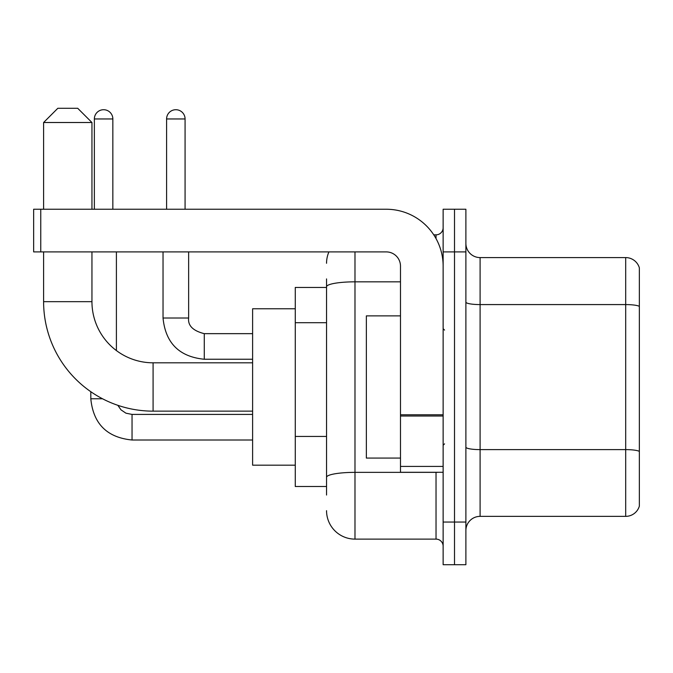 <?xml version="1.0" encoding="UTF-8"?>
<svg xmlns="http://www.w3.org/2000/svg" width="673" height="673" viewBox="0 0 673 673"><rect width="100%" height="100%" fill="white"/><g stroke="black" fill="none" stroke-linecap="round" stroke-linejoin="round"><path stroke-width="1.01" d="M326.548 314.165L326.548 278.916L326.548 287.447L295.27 287.447L295.27 486.503L326.548 486.503M326.548 495.034L326.548 278.916M443.137 522.046L443.137 564.706L454.511 564.706L454.511 522.046L454.511 564.706L465.884 564.706L465.884 522.046L454.511 522.046L454.511 251.904L454.511 522.046L443.137 522.046L443.137 251.904L454.511 251.904L454.511 209.244L454.511 251.904L465.884 251.904L465.884 522.046M465.884 251.904L465.884 209.244L443.137 209.244L443.137 251.904M354.982 251.904L354.982 539.115L436.028 539.115L436.028 472.286M433.765 234.835L436.028 234.835A7.109 7.109 0 0 0 443.137 227.726M326.548 482.238L326.548 444.971M443.137 546.224A7.109 7.109 0 0 0 436.028 539.115M326.548 263.278A28.434 28.434 0 0 1 328.92 251.904M354.982 539.115A28.434 28.434 0 0 1 326.548 510.672M465.884 530.576A14.217 14.217 0 0 1 480.101 516.359L625.697 516.359L625.697 257.591L480.101 257.591A14.217 14.217 0 0 1 465.884 243.374A14.217 14.217 0 0 0 480.101 257.591L480.101 516.359M639.35 267.829A14.217 14.217 0 0 0 625.697 257.591A14.217 14.217 0 0 1 639.35 267.829L639.35 506.121A14.217 14.217 0 0 1 625.697 516.359M465.884 302.118A14.217 2.465 0 0 0 480.101 304.583L625.697 304.583A14.217 2.465 180 0 1 639.35 306.366L639.35 451.39A14.217 2.465 180 0 0 625.697 449.614L480.101 449.614A14.217 2.465 0 0 1 465.884 447.141M252.611 411.144L153.082 411.144A109.48 109.48 0 0 1 43.602 301.664L43.602 251.904M153.082 411.144L153.082 362.806A61.142 61.142 0 0 1 91.949 301.664L91.949 251.904M57.819 108.294L77.723 108.294L91.949 122.511L43.602 122.511L57.819 108.294M91.949 209.244L91.949 122.511M43.602 209.244L43.602 122.511M295.27 308.772L252.611 308.772L252.611 465.178L295.27 465.178M94.363 209.244L94.363 118.961A9.245 9.245 0 0 1 103.6 109.716A9.245 9.245 0 0 1 112.845 118.961L112.845 209.244M116.404 350.574L116.404 251.904M102.532 398.778L90.83 398.778L90.805 391.711M166.593 209.244L166.593 118.961A9.245 9.245 0 0 1 175.83 109.716A9.245 9.245 0 0 1 185.075 118.961L185.075 209.244M443.137 472.286L400.485 472.286L400.485 414.787L443.137 414.787M443.137 266.121A56.877 56.877 0 0 0 386.26 209.244L40.759 209.244L40.759 251.904L386.26 251.904A14.217 14.217 0 0 1 400.485 266.121L400.485 414.787M40.759 251.904L33.65 251.904L33.65 209.244L40.759 209.244M400.485 315.881L366.356 315.881L366.356 458.069L400.485 458.069M326.548 322.695L295.27 322.695M326.548 436.44L295.27 436.44M438.502 472.286A7.109 1.237 0 0 1 436.028 472.362L354.982 472.362A28.434 4.938 180 0 0 326.548 477.3M326.548 286.774A28.434 4.938 180 0 1 354.982 281.836L400.485 281.836M436.028 238.587L436.028 234.835M43.602 301.664L91.949 301.664M132.043 414.442L132.043 440.007C107.024 437.534 93.278 423.797 90.805 398.778C93.278 423.797 107.024 437.534 132.043 440.007L252.611 440.007M94.363 118.961L112.845 118.961M204.272 333.682L204.272 359.247C179.254 356.774 165.508 343.037 163.034 318.018L188.608 318.018M166.593 118.961L185.075 118.961M443.137 416.023L400.485 416.023M400.485 466.414L443.137 466.414M252.611 362.806L153.082 362.806M117.834 405.314L120.98 409.832L125.935 413.18L132.043 414.417L125.935 413.18L120.98 409.832L117.834 405.314M252.611 414.417L132.043 414.417M252.611 333.657L204.272 333.657C192.983 330.813 187.767 325.597 188.633 318.018C187.767 325.597 192.983 330.813 204.272 333.657C192.983 330.813 187.767 325.597 188.633 318.018L188.633 251.904M163.034 318.018C165.508 343.037 179.254 356.774 204.272 359.247C179.254 356.774 165.508 343.037 163.034 318.018L163.034 251.904M252.611 359.247L204.272 359.247M444.559 330.098L443.137 328.676M444.559 443.852L443.137 445.274"/></g></svg>
